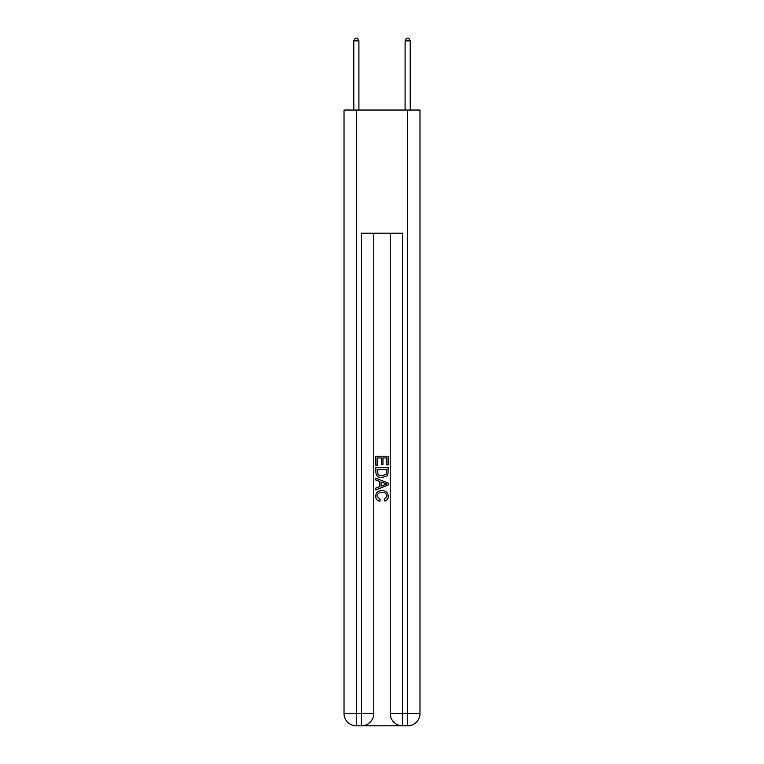 <?xml version="1.0" encoding="UTF-8"?>
<svg xmlns="http://www.w3.org/2000/svg" width="764" height="764" viewBox="0 0 764 764"><rect width="100%" height="100%" fill="white"/><g stroke="black" fill="none" stroke-linecap="round" stroke-linejoin="round"><path stroke-width="1.15" d="M362.394 725.8L401.606 725.8M356.339 110.035L356.339 713.481L344.029 713.481L344.029 110.035L419.971 110.035L419.971 713.481L407.661 713.481L407.661 110.035M390.213 233.192L390.213 713.481A12.319 12.319 0 0 0 402.523 725.8L402.523 713.481L390.213 713.481A12.319 12.319 0 0 0 402.523 725.8L407.661 725.8L407.661 713.481L402.523 713.481L402.523 233.192L361.477 233.192L361.477 713.481L356.339 713.481L356.339 725.8L361.477 725.8A12.319 12.319 0 0 0 373.787 713.481L361.477 713.481L361.477 725.8A12.319 12.319 0 0 0 373.787 713.481L373.787 233.192M407.661 725.8A12.319 12.319 0 0 0 419.971 713.481A12.319 12.319 0 0 1 407.661 725.8M344.029 713.481A12.319 12.319 0 0 0 356.339 725.8A12.319 12.319 0 0 1 344.029 713.481M375.84 465.209L375.84 456.203L388.16 456.203L388.16 464.894L386.737 464.894L386.737 457.942L382.945 457.942L382.945 464.416L381.522 464.416L381.522 457.942L377.263 457.942L377.263 465.209L375.84 465.209M375.84 471.99L375.84 467.578L388.16 467.578L387.978 473.966L387.1 475.752L382.067 477.681C378.132 477.701 376.05 475.8 375.84 471.99M377.263 469.316L378.132 474.759L382.096 475.943L386.479 473.842L386.737 469.316L377.263 469.316M375.84 480.05L375.84 478.207L388.16 483.096L388.16 485.054L375.84 489.944L375.84 488.101L379.632 486.697L379.632 481.454L375.84 480.05M384.464 483.23L381.055 481.969L381.055 486.171L386.737 484.07L384.464 483.23M377.101 496.17L380.185 499.627L379.784 501.365C377.177 500.678 375.812 499.007 375.687 496.333C376.012 492.551 378.151 490.65 382.096 490.631C385.877 490.708 387.95 492.599 388.313 496.304C388.255 498.73 387.061 500.315 384.731 501.05L384.359 499.312L386.899 496.218C386.527 493.554 384.932 492.274 382.096 492.36C379.221 492.217 377.55 493.487 377.101 496.17M358.908 110.035L358.908 40.864L353.78 40.864L353.78 110.035M353.78 40.864L355.317 38.2L357.371 38.2L358.908 40.864M410.22 110.035L410.22 40.864L405.092 40.864L405.092 110.035M405.092 40.864L406.629 38.2L408.683 38.2L410.22 40.864"/></g></svg>
